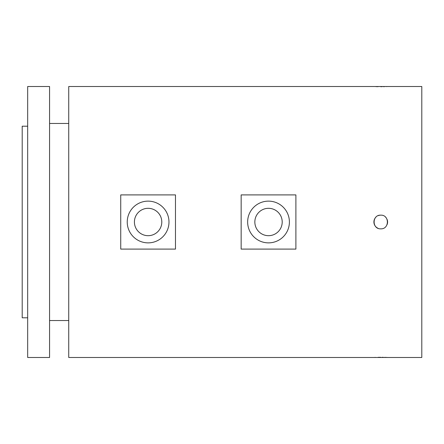 <?xml version="1.0" encoding="UTF-8"?>
<svg xmlns="http://www.w3.org/2000/svg" width="444" height="444" viewBox="0 0 444 444"><rect width="100%" height="100%" fill="white"/><g stroke="black" fill="none" stroke-linecap="round" stroke-linejoin="round"><path stroke-width="0.67" d="M268.531 242.868A20.868 20.868 0 0 1 247.658 222A20.868 20.868 0 0 1 268.531 201.132A20.868 20.868 0 0 1 289.399 222A20.868 20.868 0 0 1 268.531 242.868M268.531 208.314A13.686 13.686 0 0 0 254.845 222A13.686 13.686 0 0 0 268.531 235.686A13.686 13.686 0 0 0 282.212 222A13.686 13.686 0 0 0 268.531 208.314M148.102 242.868A20.868 20.868 0 0 1 127.234 222A20.868 20.868 0 0 1 148.102 201.132A20.868 20.868 0 0 1 168.97 222A20.868 20.868 0 0 1 148.102 242.868M148.102 208.314A13.686 13.686 0 0 0 134.415 222A13.686 13.686 0 0 0 148.102 235.686A13.686 13.686 0 0 0 161.788 222A13.686 13.686 0 0 0 148.102 208.314M373.904 86.519L421.8 86.519L421.8 357.481L68.731 357.481L68.731 86.519L373.904 86.519M378.077 86.663L375.84 86.602M380.747 215.157C371.933 214.73 371.9 229.254 380.747 228.843C389.571 229.265 389.577 214.735 380.747 215.157A6.843 6.843 0 0 0 378.127 215.679M375.913 217.16A6.843 6.843 0 0 0 378.122 228.321M374.719 357.442L375.463 357.409M378.138 357.331L380.747 357.309M27.672 126.207L22.2 126.207L22.2 317.793L27.672 317.793M49.573 357.481L49.573 86.519L27.672 86.519L27.672 357.481L49.573 357.481M68.731 123.471L49.573 123.471M68.731 320.529L49.573 320.529M241.159 249.095L241.159 194.905L295.898 194.905L295.898 249.095L241.159 249.095M120.729 249.095L120.729 194.905L175.469 194.905L175.469 249.095L120.729 249.095M382.084 357.315L383.339 357.331M384.604 357.365L387.59 357.481M387.074 86.547L386.441 86.574M384.493 86.641L383.405 86.663M382.056 86.685L380.747 86.691M387.068 224.62A6.843 6.843 0 0 0 387.068 219.386M386.435 218.198A6.843 6.843 0 0 0 385.586 217.16"/></g></svg>
